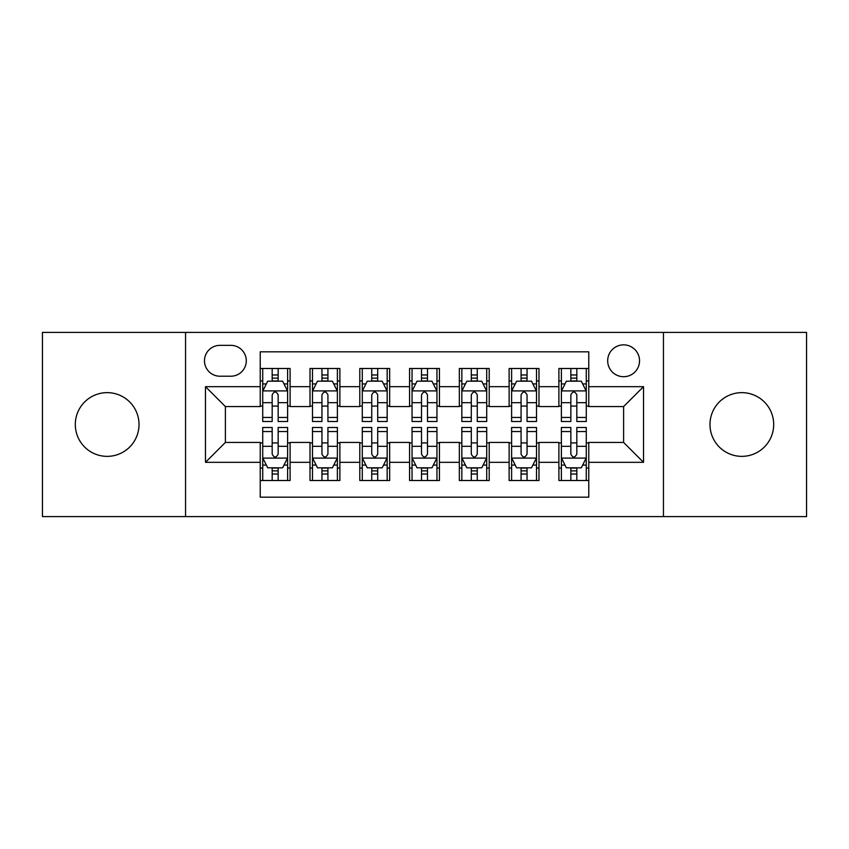 <?xml version="1.0" encoding="UTF-8"?>
<svg xmlns="http://www.w3.org/2000/svg" width="849" height="849" viewBox="0 0 849 849"><rect width="100%" height="100%" fill="white"/><g stroke="black" fill="none" stroke-linecap="round" stroke-linejoin="round"><path stroke-width="1.27" d="M741.835 392.641A31.859 31.859 0 0 0 709.976 424.5A31.859 31.859 0 0 0 741.835 456.359A31.859 31.859 0 0 0 773.694 424.5A31.859 31.859 0 0 0 741.835 392.641M107.165 392.641A31.859 31.859 0 0 0 75.306 424.5A31.859 31.859 0 0 0 107.165 456.359A31.859 31.859 0 0 0 139.024 424.5A31.859 31.859 0 0 0 107.165 392.641M623.612 344.853A15.929 15.929 0 0 0 607.682 360.783A15.929 15.929 0 0 0 623.612 376.712A15.929 15.929 0 0 0 639.541 360.783A15.929 15.929 0 0 0 623.612 344.853M663.44 516.595L806.55 516.595L806.55 332.405L663.44 332.405L663.44 516.595L185.56 516.595L185.56 332.405L42.45 332.405L42.45 516.595L185.56 516.595M588.771 368.498L558.897 368.498L558.897 386.666L538.988 386.666L538.988 406.575L558.897 406.575L558.897 386.666M538.988 386.666L538.988 368.498L509.124 368.498L509.124 386.666L489.215 386.666L489.215 406.575L509.124 406.575L509.124 386.666M489.215 386.666L489.215 368.498L459.341 368.498L459.341 386.666L439.432 386.666L439.432 406.575L459.341 406.575L459.341 386.666M439.432 386.666L439.432 368.498L409.568 368.498L409.568 386.666L389.659 386.666L389.659 406.575L409.568 406.575L409.568 386.666M389.659 386.666L389.659 368.498L359.785 368.498L359.785 386.666L339.876 386.666L339.876 406.575L359.785 406.575L359.785 386.666M339.876 386.666L339.876 368.498L310.012 368.498L310.012 406.575L290.103 406.575L290.103 368.498L260.229 368.498M260.229 480.502L290.103 480.502L290.103 442.425L310.012 442.425L310.012 480.502L339.876 480.502L339.876 442.425L359.785 442.425L359.785 462.334L339.876 462.334M359.785 462.334L359.785 480.502L389.659 480.502L389.659 442.425L409.568 442.425L409.568 462.334L389.659 462.334M409.568 462.334L409.568 480.502L439.432 480.502L439.432 442.425L459.341 442.425L459.341 462.334L439.432 462.334M459.341 462.334L459.341 480.502L489.215 480.502L489.215 442.425L509.124 442.425L509.124 462.334L489.215 462.334M509.124 462.334L509.124 480.502L538.988 480.502L538.988 442.425L558.897 442.425L558.897 462.334L538.988 462.334M219.912 376.213L230.864 376.213A15.431 15.431 0 0 0 246.295 360.783A15.431 15.431 0 0 0 230.864 345.352L219.912 345.352A15.431 15.431 0 0 0 204.482 360.783A15.431 15.431 0 0 0 219.912 376.213M663.44 332.405L185.56 332.405M588.771 386.666L588.771 351.826L260.229 351.826L260.229 406.575L225.388 406.575L225.388 442.425L260.229 442.425L260.229 497.174L588.771 497.174L588.771 442.425L623.612 442.425L623.612 406.575L588.771 406.575L588.771 386.666L643.521 386.666L643.521 462.334L588.771 462.334M260.229 462.334L205.479 462.334L205.479 386.666L260.229 386.666M558.897 462.334L558.897 480.502L588.771 480.502M260.229 380.946L262.723 380.946M272.179 380.946L278.154 380.946M287.609 380.946L290.103 380.946M260.229 406.077L262.723 406.077M272.179 406.077L278.154 406.077M287.609 406.077L290.103 406.077M260.229 442.923L262.723 442.923M272.179 442.923L278.154 442.923M287.609 442.923L290.103 442.923M260.229 468.054L262.723 468.054M272.179 468.054L278.154 468.054M287.609 468.054L290.103 468.054M310.012 406.077L312.496 406.077M321.951 406.077L327.926 406.077M337.393 406.077L339.876 406.077M310.012 380.946L312.496 380.946M321.951 380.946L327.926 380.946M337.393 380.946L339.876 380.946M310.012 442.923L312.496 442.923M321.951 442.923L327.926 442.923M337.393 442.923L339.876 442.923M310.012 468.054L312.496 468.054M321.951 468.054L327.926 468.054M337.393 468.054L339.876 468.054M359.785 442.923L362.279 442.923M371.735 442.923L377.709 442.923M387.165 442.923L389.659 442.923M359.785 468.054L362.279 468.054M371.735 468.054L377.709 468.054M387.165 468.054L389.659 468.054M359.785 380.946L362.279 380.946M371.735 380.946L377.709 380.946M387.165 380.946L389.659 380.946M359.785 406.077L362.279 406.077M371.735 406.077L377.709 406.077M387.165 406.077L389.659 406.077M409.568 442.923L412.052 442.923M421.518 442.923L427.482 442.923M436.948 442.923L439.432 442.923M409.568 468.054L412.052 468.054M421.518 468.054L427.482 468.054M436.948 468.054L439.432 468.054M409.568 380.946L412.052 380.946M421.518 380.946L427.482 380.946M436.948 380.946L439.432 380.946M409.568 406.077L412.052 406.077M421.518 406.077L427.482 406.077M436.948 406.077L439.432 406.077M459.341 442.923L461.835 442.923M471.291 442.923L477.265 442.923M486.721 442.923L489.215 442.923M459.341 468.054L461.835 468.054M471.291 468.054L477.265 468.054M486.721 468.054L489.215 468.054M459.341 380.946L461.835 380.946M471.291 380.946L477.265 380.946M486.721 380.946L489.215 380.946M459.341 406.077L461.835 406.077M471.291 406.077L477.265 406.077M486.721 406.077L489.215 406.077M509.124 442.923L511.607 442.923M521.074 442.923L527.049 442.923M536.504 442.923L538.988 442.923M509.124 468.054L511.607 468.054M521.074 468.054L527.049 468.054M536.504 468.054L538.988 468.054M509.124 380.946L511.607 380.946M521.074 380.946L527.049 380.946M536.504 380.946L538.988 380.946M509.124 406.077L511.607 406.077M521.074 406.077L527.049 406.077M536.504 406.077L538.988 406.077M558.897 442.923L561.391 442.923M570.846 442.923L576.821 442.923M586.277 442.923L588.771 442.923M558.897 468.054L561.391 468.054M570.846 468.054L576.821 468.054M586.277 468.054L588.771 468.054M558.897 380.946L561.391 380.946M570.846 380.946L576.821 380.946M586.277 380.946L588.771 380.946M558.897 406.077L561.391 406.077M570.846 406.077L576.821 406.077M586.277 406.077L588.771 406.077M225.388 406.575L205.479 386.666M225.388 442.425L205.479 462.334M643.521 386.666L623.612 406.575M643.521 462.334L623.612 442.425M278.154 374.971L272.179 374.971M287.609 417.453L278.154 417.453L278.154 421.518L287.609 421.518L287.609 391.145L282.632 381.19L267.7 381.19L262.723 391.145L262.723 421.518L272.179 421.518L272.179 417.453L262.723 417.453M262.723 391.145L262.723 368.498M287.609 391.145L287.609 368.498M272.179 381.19L272.179 368.498M278.154 368.498L278.154 381.19M278.154 417.453L278.154 394.881C276.158 391.049 274.174 391.049 272.179 394.881L272.179 417.453M272.179 474.029L278.154 474.029M262.723 431.547L272.179 431.547L272.179 427.482L262.723 427.482L262.723 457.855L267.7 467.81L282.632 467.81L287.609 457.855L287.609 427.482L278.154 427.482L278.154 431.547L287.609 431.547M287.609 457.855L287.609 480.502M262.723 457.855L262.723 480.502M278.154 467.81L278.154 480.502M272.179 480.502L272.179 467.81M272.179 431.547L272.179 454.119C274.163 457.951 276.158 457.951 278.154 454.119L278.154 431.547M327.926 374.971L321.951 374.971M337.393 417.453L327.926 417.453L327.926 421.518L337.393 421.518L337.393 391.145L332.405 381.19L317.473 381.19L312.496 391.145L312.496 421.518L321.951 421.518L321.951 417.453L312.496 417.453M312.496 391.145L312.496 368.498M337.393 391.145L337.393 368.498M321.951 381.19L321.951 368.498M327.926 368.498L327.926 381.19M327.926 417.453L327.926 394.881C325.942 391.049 323.947 391.049 321.951 394.881L321.951 417.453M377.709 374.971L371.735 374.971M387.165 417.453L377.709 417.453L377.709 421.518L387.165 421.518L387.165 391.145L382.188 381.19L367.256 381.19L362.279 391.145L362.279 421.518L371.735 421.518L371.735 417.453L362.279 417.453M362.279 391.145L362.279 368.498M387.165 391.145L387.165 368.498M371.735 381.19L371.735 368.498M377.709 368.498L377.709 381.19M377.709 417.453L377.709 394.881C375.725 391.049 373.73 391.049 371.735 394.881L371.735 417.453M427.482 374.971L421.518 374.971M436.948 417.453L427.482 417.453L427.482 421.518L436.948 421.518L436.948 391.145L431.971 381.19L417.029 381.19L412.052 391.145L412.052 421.518L421.518 421.518L421.518 417.453L412.052 417.453M412.052 391.145L412.052 368.498M436.948 391.145L436.948 368.498M421.518 381.19L421.518 368.498M427.482 368.498L427.482 381.19M427.482 417.453L427.482 394.881C425.498 391.049 423.502 391.049 421.518 394.881L421.518 417.453M477.265 374.971L471.291 374.971M486.721 417.453L477.265 417.453L477.265 421.518L486.721 421.518L486.721 391.145L481.744 381.19L466.812 381.19L461.835 391.145L461.835 421.518L471.291 421.518L471.291 417.453L461.835 417.453M461.835 391.145L461.835 368.498M486.721 391.145L486.721 368.498M471.291 381.19L471.291 368.498M477.265 368.498L477.265 381.19M477.265 417.453L477.265 394.881C475.281 391.049 473.286 391.049 471.291 394.881L471.291 417.453M321.951 474.029L327.926 474.029M312.496 431.547L321.951 431.547L321.951 427.482L312.496 427.482L312.496 457.855L317.473 467.81L332.405 467.81L337.393 457.855L337.393 427.482L327.926 427.482L327.926 431.547L337.393 431.547M337.393 457.855L337.393 480.502M312.496 457.855L312.496 480.502M327.926 467.81L327.926 480.502M321.951 480.502L321.951 467.81M321.951 431.547L321.951 454.119C323.947 457.951 325.931 457.951 327.926 454.119L327.926 431.547M371.735 474.029L377.709 474.029M362.279 431.547L371.735 431.547L371.735 427.482L362.279 427.482L362.279 457.855L367.256 467.81L382.188 467.81L387.165 457.855L387.165 427.482L377.709 427.482L377.709 431.547L387.165 431.547M387.165 457.855L387.165 480.502M362.279 457.855L362.279 480.502M377.709 467.81L377.709 480.502M371.735 480.502L371.735 467.81M371.735 431.547L371.735 454.119C373.719 457.951 375.714 457.951 377.709 454.119L377.709 431.547M421.518 474.029L427.482 474.029M412.052 431.547L421.518 431.547L421.518 427.482L412.052 427.482L412.052 457.855L417.029 467.81L431.971 467.81L436.948 457.855L436.948 427.482L427.482 427.482L427.482 431.547L436.948 431.547M436.948 457.855L436.948 480.502M412.052 457.855L412.052 480.502M427.482 467.81L427.482 480.502M421.518 480.502L421.518 467.81M421.518 431.547L421.518 454.119C423.502 457.951 425.498 457.951 427.482 454.119L427.482 431.547M471.291 474.029L477.265 474.029M461.835 431.547L471.291 431.547L471.291 427.482L461.835 427.482L461.835 457.855L466.812 467.81L481.744 467.81L486.721 457.855L486.721 427.482L477.265 427.482L477.265 431.547L486.721 431.547M486.721 457.855L486.721 480.502M461.835 457.855L461.835 480.502M477.265 467.81L477.265 480.502M471.291 480.502L471.291 467.81M471.291 431.547L471.291 454.119C473.275 457.951 475.27 457.951 477.265 454.119L477.265 431.547M527.049 374.971L521.074 374.971M536.504 417.453L527.049 417.453L527.049 421.518L536.504 421.518L536.504 391.145L531.527 381.19L516.595 381.19L511.607 391.145L511.607 421.518L521.074 421.518L521.074 417.453L511.607 417.453M511.607 391.145L511.607 368.498M536.504 391.145L536.504 368.498M521.074 381.19L521.074 368.498M527.049 368.498L527.049 381.19M527.049 417.453L527.049 394.881C525.053 391.049 523.069 391.049 521.074 394.881L521.074 417.453M521.074 474.029L527.049 474.029M511.607 431.547L521.074 431.547L521.074 427.482L511.607 427.482L511.607 457.855L516.595 467.81L531.527 467.81L536.504 457.855L536.504 427.482L527.049 427.482L527.049 431.547L536.504 431.547M536.504 457.855L536.504 480.502M511.607 457.855L511.607 480.502M527.049 467.81L527.049 480.502M521.074 480.502L521.074 467.81M521.074 431.547L521.074 454.119C523.058 457.951 525.053 457.951 527.049 454.119L527.049 431.547M576.821 374.971L570.846 374.971M586.277 417.453L576.821 417.453L576.821 421.518L586.277 421.518L586.277 391.145L581.3 381.19L566.368 381.19L561.391 391.145L561.391 421.518L570.846 421.518L570.846 417.453L561.391 417.453M561.391 391.145L561.391 368.498M586.277 391.145L586.277 368.498M570.846 381.19L570.846 368.498M576.821 368.498L576.821 381.19M576.821 417.453L576.821 394.881C574.837 391.049 572.842 391.049 570.846 394.881L570.846 417.453M570.846 474.029L576.821 474.029M561.391 431.547L570.846 431.547L570.846 427.482L561.391 427.482L561.391 457.855L566.368 467.81L581.3 467.81L586.277 457.855L586.277 427.482L576.821 427.482L576.821 431.547L586.277 431.547M586.277 457.855L586.277 480.502M561.391 457.855L561.391 480.502M576.821 467.81L576.821 480.502M570.846 480.502L570.846 467.81M570.846 431.547L570.846 454.119C572.842 457.951 574.826 457.951 576.821 454.119L576.821 431.547M310.012 462.334L290.103 462.334M310.012 386.666L290.103 386.666M287.482 390.901L262.84 390.901M262.723 383.928L266.331 383.928M284.001 383.928L287.609 383.928M272.179 402.681L262.723 402.681M287.609 402.681L278.154 402.681M278.154 378.134L272.179 378.134M262.84 458.099L287.482 458.099M287.609 465.072L284.001 465.072M266.331 465.072L262.723 465.072M278.154 446.319L287.609 446.319M262.723 446.319L272.179 446.319M272.179 470.866L278.154 470.866M337.265 390.901L312.623 390.901M312.496 383.928L316.104 383.928M333.784 383.928L337.393 383.928M321.951 402.681L312.496 402.681M337.393 402.681L327.926 402.681M327.926 378.134L321.951 378.134M387.038 390.901L362.406 390.901M362.279 383.928L365.887 383.928M383.557 383.928L387.165 383.928M371.735 402.681L362.279 402.681M387.165 402.681L377.709 402.681M377.709 378.134L371.735 378.134M436.821 390.901L412.179 390.901M412.052 383.928L415.66 383.928M433.34 383.928L436.948 383.928M421.518 402.681L412.052 402.681M436.948 402.681L427.482 402.681M427.482 378.134L421.518 378.134M486.594 390.901L461.962 390.901M461.835 383.928L465.443 383.928M483.113 383.928L486.721 383.928M471.291 402.681L461.835 402.681M486.721 402.681L477.265 402.681M477.265 378.134L471.291 378.134M312.623 458.099L337.265 458.099M337.393 465.072L333.784 465.072M316.104 465.072L312.496 465.072M327.926 446.319L337.393 446.319M312.496 446.319L321.951 446.319M321.951 470.866L327.926 470.866M362.406 458.099L387.038 458.099M387.165 465.072L383.557 465.072M365.887 465.072L362.279 465.072M377.709 446.319L387.165 446.319M362.279 446.319L371.735 446.319M371.735 470.866L377.709 470.866M412.179 458.099L436.821 458.099M436.948 465.072L433.34 465.072M415.66 465.072L412.052 465.072M427.482 446.319L436.948 446.319M412.052 446.319L421.518 446.319M421.518 470.866L427.482 470.866M461.962 458.099L486.594 458.099M486.721 465.072L483.113 465.072M465.443 465.072L461.835 465.072M477.265 446.319L486.721 446.319M461.835 446.319L471.291 446.319M471.291 470.866L477.265 470.866M536.377 390.901L511.735 390.901M511.607 383.928L515.216 383.928M532.896 383.928L536.504 383.928M521.074 402.681L511.607 402.681M536.504 402.681L527.049 402.681M527.049 378.134L521.074 378.134M511.735 458.099L536.377 458.099M536.504 465.072L532.896 465.072M515.216 465.072L511.607 465.072M527.049 446.319L536.504 446.319M511.607 446.319L521.074 446.319M521.074 470.866L527.049 470.866M586.16 390.901L561.518 390.901M561.391 383.928L564.999 383.928M582.669 383.928L586.277 383.928M570.846 402.681L561.391 402.681M586.277 402.681L576.821 402.681M576.821 378.134L570.846 378.134M561.518 458.099L586.16 458.099M586.277 465.072L582.669 465.072M564.999 465.072L561.391 465.072M576.821 446.319L586.277 446.319M561.391 446.319L570.846 446.319M570.846 470.866L576.821 470.866"/></g></svg>
